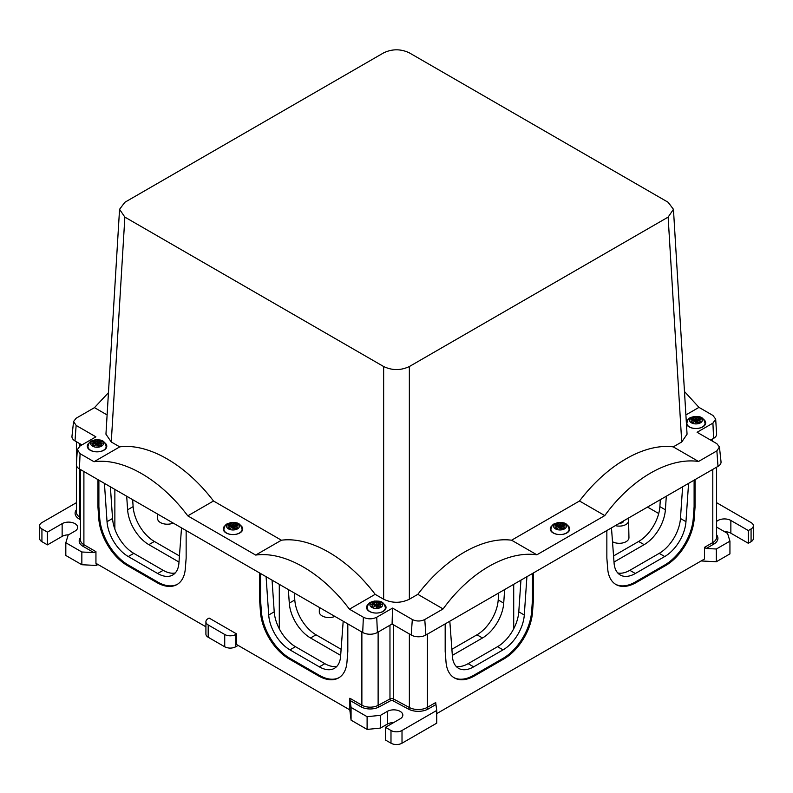 <?xml version="1.0" encoding="UTF-8"?>
<svg xmlns="http://www.w3.org/2000/svg" width="793" height="793" viewBox="0 0 793 793"><rect width="100%" height="100%" fill="white"/><g stroke="black" fill="none" stroke-linecap="round" stroke-linejoin="round"><path stroke-width="1.19" d="M713.591 438.37A10.388 5.997 0 0 0 716.624 433.91L715.673 419.081L712.917 423.135L713.591 438.37L710.627 440.085M716.872 450.88L718.002 466.373A10.388 5.997 0 0 0 721.025 461.764L719.439 446.965L716.872 450.88L698.534 461.467C668.886 457.125 631.436 478.744 604.781 515.589L536.861 554.803C507.213 550.471 469.773 572.08 443.109 608.935L424.77 619.521C420.617 621.494 416.474 621.494 412.32 619.521L392.545 608.102L376.725 617.241C372.274 619.353 367.823 619.353 363.372 617.241L349.435 609.193C322.166 572.685 284.746 551.085 255.683 555.07L187.772 515.856C160.493 479.349 123.084 457.739 94.02 461.724L119.743 446.875C148.519 443.059 185.919 464.658 213.495 500.998L187.772 515.856M718.002 466.373L425.891 635.024A10.388 5.997 0 0 1 411.2 635.024L392.089 623.992L377.399 632.477A10.388 5.997 0 0 1 362.698 632.477L79.409 468.921A10.388 5.997 0 0 1 76.376 464.46L77.327 449.631L80.083 445.973L95.903 436.844L76.128 425.425L73.571 421.509L76.128 418.238L94.466 407.642L108.463 392.664M81.917 444.913L74.998 440.918A10.388 5.997 0 0 1 71.975 436.309L73.561 421.509M94.02 461.724L80.083 453.685L77.327 449.631M392.089 623.992L392.545 608.102M712.917 423.135L697.097 432.274L716.872 443.693L719.429 446.965M684.468 391.524L698.98 407.384L712.917 415.433L715.673 419.081M94.466 407.642L107.114 414.947M349.435 609.193L375.168 594.334C347.592 557.994 310.182 536.405 281.416 540.211L213.495 500.998M255.683 555.07L281.416 540.211M225.361 525.462A9.744 5.62 0 0 0 223.249 528.951A9.744 5.62 0 0 0 223.646 530.537A9.744 5.62 0 0 0 234.381 534.522A9.744 5.62 0 0 0 242.737 528.951A9.744 5.62 0 0 0 242.341 527.375A9.744 5.62 0 0 0 240.626 525.462M443.109 608.935L417.832 594.334L409.357 599.23L409.357 366.525L668.132 217.113L673.445 209.322L687.055 434.187L681.732 441.979L673.257 446.875C644.481 443.059 607.081 464.658 579.505 500.998L604.781 515.589M673.257 446.875L698.534 461.467M536.861 554.803L511.584 540.211L579.505 500.998M552.374 525.462A9.744 5.62 0 0 0 550.263 528.951A9.744 5.62 0 0 0 550.659 530.537A9.744 5.62 0 0 0 561.394 534.522A9.744 5.62 0 0 0 569.751 528.951A9.744 5.62 0 0 0 569.354 527.375A9.744 5.62 0 0 0 567.639 525.462M417.832 594.334C445.408 557.994 482.818 536.405 511.584 540.211M685.886 414.947L698.98 407.384M223.428 530.011A9.744 5.62 180 0 1 223.904 529.05M242.083 529.05A9.744 5.62 180 0 1 242.341 529.496A9.744 5.62 180 0 1 242.559 530.011M705.036 422.986A9.744 5.62 180 0 1 705.304 423.422A9.744 5.62 180 0 1 705.522 423.948M686.421 423.839A9.744 5.62 180 0 1 686.867 422.986M550.441 530.011A9.744 5.62 180 0 1 550.917 529.05M569.096 529.05A9.744 5.62 180 0 1 569.354 529.496A9.744 5.62 180 0 1 569.572 530.011M366.723 608.509A9.744 5.62 180 0 1 367.209 607.537M385.378 607.537A9.744 5.62 180 0 1 385.636 607.983A9.744 5.62 180 0 1 385.864 608.509M87.478 447.282A9.744 5.62 180 0 1 87.964 446.32M106.133 446.32A9.744 5.62 180 0 1 106.391 446.756A9.744 5.62 180 0 1 106.619 447.282M104.686 442.732A9.744 5.62 180 0 1 106.391 444.635A9.744 5.62 180 0 1 106.787 446.221A9.744 5.62 180 0 1 98.431 451.792A9.744 5.62 180 0 1 87.696 447.807A9.744 5.62 180 0 1 87.299 446.221A9.744 5.62 180 0 1 89.411 442.732M383.921 603.949A9.744 5.62 180 0 1 385.636 605.862A9.744 5.62 180 0 1 386.032 607.448A9.744 5.62 180 0 1 377.676 613.009A9.744 5.62 180 0 1 366.941 609.024A9.744 5.62 180 0 1 366.544 607.448A9.744 5.62 180 0 1 368.656 603.949M703.589 419.398A9.744 5.62 180 0 1 705.304 421.301A9.744 5.62 180 0 1 705.701 422.887A9.744 5.62 180 0 1 697.334 428.458A9.744 5.62 180 0 1 686.609 424.473A9.744 5.62 180 0 1 686.441 424.106M686.322 422.054A9.744 5.62 180 0 1 688.314 419.398M409.357 599.23C400.782 603.304 392.218 603.304 383.643 599.23L375.168 594.334M409.357 366.525C400.782 370.589 392.218 370.589 383.643 366.525L124.868 217.113L119.555 209.322L124.868 202.274L383.643 52.863C392.218 48.799 400.782 48.799 409.357 52.863L668.132 202.274L673.445 209.322M119.555 209.322L105.945 434.187L111.268 441.979L124.868 217.113M119.743 446.875L111.268 441.979M695.957 416.94L695.828 418.843L695.957 416.94L696.462 418.149L698.653 417.326L700.497 418.387L698.296 419.21L701.121 419.923L698.296 419.794L700.497 421.509L698.663 422.57L696.72 421.033A20.787 4.778 80.4 0 1 697.751 423.759A6.394 3.687 180 0 1 689.821 421.252A6.394 3.687 180 0 1 694.153 416.672A6.394 3.687 180 0 1 702.092 419.17A6.394 3.687 180 0 1 697.751 423.759M695.441 418.149L693.251 417.326L695.154 421.063M693.607 419.21L693.994 420.042L690.792 419.923L693.607 419.21L691.407 418.387L693.251 417.326M696.462 418.149L695.957 422.907L696.72 421.033M695.957 422.907L695.441 420.855L693.251 422.57L691.417 421.509L693.607 419.794M696.076 418.843L696.462 420.855M696.75 421.053L698.653 417.326M698.296 419.21L697.909 421.945M695.828 418.843L695.441 420.855M693.994 420.042L693.994 421.945M560.007 523.003L559.878 524.907L560.007 523.003L560.512 524.213L562.713 523.39L564.547 524.451L562.346 525.273L565.171 525.987L562.346 525.858L564.547 527.573L562.713 528.634L560.77 527.097A20.787 4.778 80.4 0 1 561.801 529.823A6.394 3.687 180 0 1 553.871 527.315A6.394 3.687 180 0 1 558.203 522.736A6.394 3.687 180 0 1 566.143 525.234A6.394 3.687 180 0 1 561.801 529.823M559.501 524.213L557.301 523.39L559.204 527.127M557.657 525.273L558.044 526.106L554.842 525.987L557.657 525.273L555.467 524.451L557.301 523.39M560.512 524.213L560.007 528.971L560.77 527.097M560.007 528.971L559.501 526.919L557.301 528.634L555.467 527.573L557.657 525.858M560.126 524.907L560.512 526.919M560.8 527.117L562.713 523.39M562.346 525.273L561.969 528.009M559.878 524.907L559.501 526.919M558.044 526.106L558.044 528.009M232.993 523.003L232.874 524.907L232.993 523.003L233.499 524.213L235.699 523.39L237.533 524.451L235.343 525.273L238.158 525.987L235.343 525.858L237.533 527.573L235.699 528.634L233.757 527.097A20.787 4.778 80.4 0 1 234.797 529.823A6.394 3.687 180 0 1 226.857 527.315A6.394 3.687 180 0 1 231.199 522.736A6.394 3.687 180 0 1 239.129 525.234A6.394 3.687 180 0 1 234.797 529.823M232.488 524.213L230.287 523.39L232.19 527.127M230.654 525.273L231.031 526.106L227.829 525.987L230.654 525.273L228.453 524.451L230.287 523.39M233.499 524.213L232.993 528.971L233.757 527.097M232.993 528.971L232.488 526.919L230.287 528.634L228.453 527.573L230.654 525.858M233.122 524.907L233.499 526.919M233.786 527.117L235.699 523.39M235.343 525.273L234.956 528.009M232.874 524.907L232.488 526.919M231.031 526.106L231.031 528.009M376.288 601.49L376.169 603.394L376.288 601.49L376.794 602.7L378.995 601.877L380.828 602.938L378.638 603.76L381.453 604.474L378.638 604.345L380.838 606.06L378.995 607.121L377.052 605.584L378.995 601.877M375.783 602.7L373.582 601.877L375.486 605.614M373.949 603.76L374.336 604.603L371.124 604.474L373.949 603.76L371.748 602.938L373.582 601.877M376.794 602.7L376.288 607.458L377.052 605.584A20.787 4.778 80.4 0 1 378.092 608.31A6.394 3.687 180 0 1 370.153 605.802A6.394 3.687 180 0 1 374.494 601.223A6.394 3.687 180 0 1 382.424 603.731A6.394 3.687 180 0 1 378.092 608.31M376.288 607.458L375.783 605.406L373.592 607.121L371.748 606.06L373.949 604.345M378.638 603.76L378.251 606.496M376.169 603.394L375.783 605.406M376.288 606.467L376.417 603.394M374.336 604.603L374.336 606.496M97.043 440.274L96.924 442.177L97.043 440.274L97.559 441.483L99.749 440.66L101.583 441.721L99.393 442.544L102.208 443.257L99.393 443.128L101.593 444.843L99.749 445.904L97.807 444.367A20.787 4.778 80.4 0 1 98.847 447.093A6.394 3.687 180 0 1 90.908 444.586A6.394 3.687 180 0 1 95.249 440.006A6.394 3.687 180 0 1 103.179 442.504A6.394 3.687 180 0 1 98.847 447.093M96.538 441.483L94.337 440.66L96.24 444.397M94.704 442.544L95.091 443.376L91.879 443.257L94.704 442.544L92.503 441.721L94.337 440.66M97.559 441.483L97.043 446.241L97.807 444.367M97.043 446.241L96.538 444.189L94.347 445.904L92.503 444.843L94.704 443.128M97.172 442.177L97.559 444.189M97.836 444.387L99.749 440.66M99.393 442.544L99.006 445.279M96.924 442.177L96.538 444.189M95.091 443.376L95.091 445.279M716.604 526.859A9.09 5.254 0 0 0 718.002 527.9L727.577 533.431L729.937 541.153L729.937 553.881L716.347 561.731L716.347 549.004L706.216 548.488L704.521 547.339L704.521 559.006L436.725 713.621M238.138 645.413L235.749 646.791C232.071 648.535 228.404 648.535 224.726 646.791L208.192 637.245A7.791 4.5 0 0 1 205.912 634.063L205.912 621.762A7.791 4.5 0 0 1 208.192 618.58L209.114 618.054L236.671 633.964L236.671 644.57L349.842 709.904L349.842 698.236L351.071 707.435L351.071 720.163L349.812 709.884M80.48 537.723A12.995 7.504 0 0 0 82.987 546.298L93.931 552.612L95.943 551.65L95.943 563.317L205.912 626.807M98.887 480.161L98.887 506.697L99.73 518.325A40.532 23.403 -120 0 0 128.278 565.022L157.668 581.993L156.756 582.518A40.532 23.403 -120 0 0 177.017 584.53A40.532 23.403 -120 0 0 185.304 568.789L186.147 558.143L186.147 530.547M156.756 582.518L127.356 565.548A40.532 23.403 -120 0 1 98.808 518.86L97.965 507.233L97.965 479.636M260.55 573.498L260.55 600.043L261.393 611.661A40.532 23.403 -120 0 0 289.951 658.359L319.341 675.329L318.419 675.854A40.532 23.403 -120 0 0 338.69 677.866A40.532 23.403 -120 0 0 346.967 662.135L347.82 651.479L347.82 623.883M318.419 675.854L289.029 658.884A40.532 23.403 -120 0 1 260.481 612.196L259.638 600.569L259.638 572.972M453.864 677.589A40.532 23.403 120 0 0 473.659 675.329L503.049 658.359A40.532 23.403 120 0 0 531.607 611.661L532.45 600.043L533.362 600.569L533.362 572.972M533.362 600.569L532.519 612.196A40.532 23.403 -60 0 1 503.971 658.884L474.581 675.854A40.532 23.403 -60 0 1 454.31 677.866A40.532 23.403 -60 0 1 446.033 662.135L445.18 651.479L445.18 623.883M694.113 480.161L694.113 506.697L695.035 507.233L695.035 479.636M695.035 507.233L694.192 518.86A40.532 23.403 -60 0 1 665.644 565.548L636.244 582.518A40.532 23.403 -60 0 1 615.983 584.53A40.532 23.403 -60 0 1 607.696 568.789L606.853 558.143L606.853 530.547M93.931 552.612L81.848 551.997L65.819 542.749L68.178 535.017L74.998 531.082A9.09 5.254 0 0 0 77.664 527.365A9.09 5.254 0 0 0 72.054 522.518A9.09 5.254 0 0 0 62.141 523.648L47.441 532.143L41.93 528.961A7.791 4.5 0 0 1 39.65 525.769A7.791 4.5 0 0 1 41.93 522.587L76.396 502.693M96.28 563.516L96.28 565.459L81.848 564.725L81.848 551.997M205.912 621.762A7.791 4.5 0 0 0 208.192 624.943L224.726 634.489A7.791 4.5 0 0 0 235.749 634.489L236.671 633.964M716.347 561.731L701.141 560.958M393.655 722.582A9.09 5.254 0 0 0 387.311 724.118L380.491 728.063L380.491 715.326L387.311 711.39A9.09 5.254 0 0 1 397.224 710.25A9.09 5.254 0 0 1 402.834 715.098A9.09 5.254 0 0 1 400.178 718.815L385.477 727.3L385.477 740.028L390.989 743.21A7.791 4.5 0 0 0 402.011 743.21L436.725 723.166L436.725 710.439L435.694 702.548L427.417 707.326L427.417 634.142M114.866 529.139L114.866 489.39M96.28 565.459L97.965 564.487M81.848 564.725L65.819 555.477L65.819 542.749M68.476 534.839A9.09 5.254 0 0 0 62.141 536.385L62.141 523.648M39.65 525.769L39.65 538.506A7.791 4.5 0 0 0 41.93 541.688L47.441 544.87L62.141 536.385M380.491 715.326L367.109 716.694L351.071 707.435M390.989 743.21L390.989 730.482L385.477 727.3M390.989 730.482A7.791 4.5 0 0 0 402.011 730.482L436.725 710.439M380.491 728.063L367.109 729.421L351.071 720.163M367.109 729.421L367.109 716.694M658.705 513.527L647.514 507.064M729.937 541.153L716.347 549.004M748.314 530.547L751.07 528.961A7.791 4.5 0 0 0 753.35 525.769L753.35 538.506A7.791 4.5 0 0 1 751.07 541.688L748.314 543.274L748.314 530.547L730.859 520.466A9.09 5.254 0 0 0 716.604 521.507M753.35 525.769A7.791 4.5 0 0 0 751.07 522.587L716.604 502.693M748.314 543.274L730.859 533.203A9.09 5.254 0 0 0 724.524 531.657M47.441 544.87L47.441 532.143M340.732 654.493L339.919 654.959A30.134 17.396 -120 0 0 340.663 655.375M339.919 654.959L310.519 637.988A30.134 17.396 -120 0 1 289.286 603.136L288.355 589.556M341.119 649.289L316.03 634.806L310.519 637.988M316.03 634.806A30.134 17.396 -120 0 1 294.798 599.954L294.322 592.995M336.906 666.298A30.134 17.396 -120 0 1 324.852 663.662L319.341 666.844A30.134 17.396 -120 0 0 334.408 668.33A30.134 17.396 -120 0 0 340.584 656.505L343.191 621.216M319.341 675.329A40.532 23.403 -120 0 0 339.136 677.589M319.341 666.844L289.951 649.873A30.134 17.396 -120 0 1 268.708 615.011L266.091 576.699M324.852 663.662L295.462 646.691L289.951 649.873M260.55 600.043L259.638 600.569M272.058 580.149L274.219 611.829A30.134 17.396 -120 0 0 295.462 646.691M498.678 592.995L498.202 599.954A30.134 17.396 120 0 1 476.97 634.806L482.481 637.988A30.134 17.396 120 0 0 503.714 603.136L504.645 589.556M482.481 637.988L453.081 654.959A30.134 17.396 120 0 1 452.337 655.375M476.97 634.806L451.881 649.289M520.942 580.149L518.781 611.829A30.134 17.396 120 0 1 497.538 646.691L503.049 649.873A30.134 17.396 120 0 0 524.292 615.011L526.909 576.699M532.45 600.043L532.45 573.498M503.049 649.873L473.659 666.844A30.134 17.396 120 0 1 458.592 668.33A30.134 17.396 120 0 1 452.416 656.505L449.809 621.216M497.538 646.691L468.148 663.662L473.659 666.844M456.094 666.298A30.134 17.396 120 0 0 468.148 663.662M613.554 555.952L638.633 541.47A30.134 17.396 120 0 0 659.875 506.618L665.386 509.8A30.134 17.396 -60 0 1 644.144 544.652L614.753 561.622A30.134 17.396 -60 0 1 614 562.039M659.875 506.618L660.351 499.659M665.386 509.8L666.308 496.22M682.614 486.803L680.453 518.493A30.134 17.396 -60 0 1 659.211 553.355L629.82 570.326A30.134 17.396 -60 0 1 617.757 572.962M659.211 553.355L664.722 556.537L635.332 573.508A30.134 17.396 -60 0 1 620.255 574.994A30.134 17.396 -60 0 1 614.089 563.169L611.472 527.88M615.527 584.253A40.532 23.403 120 0 0 635.332 581.993L664.722 565.022A40.532 23.403 120 0 0 693.27 518.325L694.113 506.697M664.722 556.537A30.134 17.396 120 0 0 685.965 521.675L688.572 483.363M175.243 572.962A30.134 17.396 -120 0 1 163.18 570.326L157.668 573.508A30.134 17.396 -120 0 0 172.745 574.994A30.134 17.396 -120 0 0 178.911 563.169L181.528 527.88M157.668 581.993A40.532 23.403 -120 0 0 177.473 584.253M157.668 573.508L128.278 556.537A30.134 17.396 -120 0 1 107.035 521.675L104.428 483.363M163.18 570.326L133.789 553.355L128.278 556.537M98.887 506.697L97.965 507.233M110.386 486.803L112.547 518.493A30.134 17.396 -120 0 0 133.789 553.355M179.059 561.157L178.247 561.622A30.134 17.396 -120 0 0 179 562.039M178.247 561.622L148.856 544.652A30.134 17.396 -120 0 1 127.614 509.8L126.692 496.22M179.446 555.952L154.367 541.47L148.856 544.652M154.367 541.47A30.134 17.396 -120 0 1 133.125 506.618L132.649 499.659M319.381 607.468L319.292 611.879A9.694 5.601 0 0 0 322.127 615.913A9.694 5.601 0 0 0 334.864 616.409M612.503 541.728A9.694 5.601 0 0 0 623.09 542.848A9.694 5.601 0 0 0 628.948 537.634L628.591 520.674A9.338 5.392 0 0 0 627.739 518.483M157.718 514.132L157.619 518.543A9.694 5.601 0 0 0 160.464 522.577A9.694 5.601 0 0 0 173.191 523.063M619.363 523.321A4.48 2.587 0 0 0 623.734 520.803M615.358 525.63A9.338 5.392 0 0 0 628.591 520.674M76.128 425.425L74.998 440.918M80.083 453.685L79.409 468.921M363.372 617.241L362.698 632.477M376.725 617.241L377.399 632.477M412.32 619.521L411.2 635.024M424.77 619.521L425.891 635.024M383.643 599.23L383.643 366.525M681.732 441.979L668.132 217.113M687.016 425.127A9.09 5.254 180 0 1 686.857 424.166L686.857 423.244A9.09 5.254 180 0 0 698.514 428.279A9.09 5.254 180 0 0 705.046 423.244L705.046 424.166A9.09 5.254 180 0 1 704.888 425.127M551.066 531.191A9.09 5.254 180 0 1 550.907 530.23L550.907 529.308A9.09 5.254 180 0 0 562.564 534.343A9.09 5.254 180 0 0 569.096 529.308L569.096 530.23A9.09 5.254 180 0 1 568.948 531.191M224.052 531.191A9.09 5.254 180 0 1 223.904 530.23L223.904 529.308A9.09 5.254 180 0 0 235.551 534.343A9.09 5.254 180 0 0 242.093 529.308L242.093 530.23A9.09 5.254 180 0 1 241.934 531.191M367.357 609.678A9.09 5.254 180 0 1 367.199 608.717L367.199 607.795A9.09 5.254 180 0 0 378.856 612.83A9.09 5.254 180 0 0 385.388 607.795L385.388 608.717A9.09 5.254 180 0 1 385.229 609.678M88.112 448.461A9.09 5.254 180 0 1 87.954 447.5L87.954 446.578A9.09 5.254 180 0 0 99.611 451.613A9.09 5.254 180 0 0 106.143 446.578L106.143 447.5A9.09 5.254 180 0 1 105.984 448.461M80.48 469.535L80.48 539.934A11.687 6.75 0 0 0 83.899 544.702L83.899 471.518M82.987 546.298A1.299 0.753 120 0 0 83.899 544.702L95.943 551.65M361.876 632.001L361.876 705.185L349.842 698.236M350.01 700.457L360.964 706.781A1.299 0.753 -60 0 0 361.876 705.185A11.687 6.75 0 0 0 378.122 705.354L378.122 632.061M360.964 706.781A12.995 7.504 0 0 0 379.004 706.96A1.299 0.724 -118.3 0 1 378.122 705.354L389.968 698.97L389.968 625.211M409.366 633.964L409.366 707.515L393.516 698.97L393.516 624.815M408.484 709.12A14.294 8.247 0 0 0 428.339 708.922A1.299 0.753 -120 0 1 427.417 707.326A12.995 7.504 0 0 1 409.366 707.515A1.299 0.724 -61.7 0 1 408.484 709.12L392.624 700.586A1.299 0.724 118.3 0 0 393.516 698.97A2.597 1.497 0 0 0 389.968 698.97A1.299 0.724 61.7 0 0 390.86 700.586L379.004 706.96M704.521 547.339L712.798 542.561L712.798 469.377M279.295 628.78L279.295 584.322M235.749 646.791L235.749 634.489M392.624 700.586A1.299 0.753 0 0 0 390.86 700.586M706.216 548.488L713.72 544.157A1.299 0.753 60 0 1 712.798 542.561A12.995 7.504 0 0 0 716.604 537.257L716.604 467.176M435.843 704.58L428.339 708.922M513.705 628.78L513.705 584.322M76.396 465.104L76.396 512.169A12.995 7.504 0 0 0 79.885 517.284L79.885 469.198M79.885 446.092L79.885 443.743M76.396 509.79A14.294 8.247 0 0 0 78.933 518.85A1.299 0.773 -58.2 0 0 79.885 517.284L80.48 517.651M78.933 518.85L80.48 519.811M208.192 637.245L208.192 624.943M224.726 646.791L224.726 634.489M713.72 544.157A14.294 8.247 0 0 0 716.604 534.879M402.011 743.21L402.011 730.482M41.93 541.688L41.93 528.961M387.311 724.118L387.311 711.39M730.859 533.203L730.859 520.466M751.07 541.688L751.07 528.961M294.798 599.954L289.286 603.136M261.393 611.661L260.481 612.196M289.951 658.359L289.029 658.884M274.219 611.829L268.708 615.011M498.202 599.954L503.714 603.136M452.268 654.493L453.081 654.959M518.781 611.829L524.292 615.011M473.659 675.329L474.581 675.854M503.049 658.359L503.971 658.884M531.607 611.661L532.519 612.196M614.753 561.622L613.941 561.157M638.633 541.47L644.144 544.652M635.332 573.508L629.82 570.326M636.244 582.518L635.332 581.993M664.722 565.022L665.644 565.548M694.192 518.86L693.27 518.325M680.453 518.493L685.965 521.675M99.73 518.325L98.808 518.86M128.278 565.022L127.356 565.548M112.547 518.493L107.035 521.675M133.125 506.618L127.614 509.8M705.046 424.166L704.937 425.068M686.966 425.068L686.857 424.166M705.046 423.244C703.193 415.393 698.435 416.741 693.835 416.513C690.693 417.881 688.235 416.85 686.857 423.244M569.096 530.23L568.987 531.132M551.026 531.132L550.907 530.23M569.096 529.308C567.243 521.457 562.485 522.805 557.895 522.587C554.743 523.955 552.285 522.924 550.907 529.308M242.093 530.23L241.974 531.132M224.013 531.132L223.904 530.23M242.093 529.308C240.239 521.457 235.481 522.805 230.882 522.587C227.74 523.955 225.281 522.924 223.904 529.308M385.388 608.717L385.269 609.619M367.308 609.619L367.199 608.717M385.388 607.795C383.534 599.954 378.776 601.292 374.177 601.074C371.035 602.442 368.576 601.411 367.199 607.795M106.143 447.5L106.034 448.402M88.063 448.402L87.954 447.5M106.143 446.578C104.289 438.727 99.531 440.075 94.932 439.857C91.79 441.215 89.331 440.184 87.954 446.578M76.396 464.163L76.396 441.721M712.52 441.176L712.52 438.995"/></g></svg>
